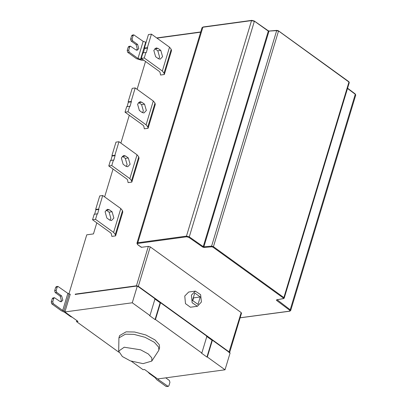 <?xml version="1.0" encoding="UTF-8"?>
<svg xmlns="http://www.w3.org/2000/svg" width="407" height="407" viewBox="0 0 407 407"><rect width="100%" height="100%" fill="white"/><g stroke="black" fill="none" stroke-linecap="round" stroke-linejoin="round"><path stroke-width="0.61" d="M124.206 347.217L118.691 351.124L122.349 356.527L130.326 360.882L143.04 363.639L151.765 361.106L151.857 357.946L148.316 353.968L140.598 349.817L124.206 347.217M151.765 361.106L158.471 350.854L158.888 349.974L158.577 347.064L154.329 342.287L145.07 337.301L133.913 334.361L125.397 334.183L118.925 337.912L118.691 351.124M118.925 337.912L119.633 335.561L126.104 331.837L134.62 332.015L145.777 334.956L155.036 339.942L159.285 344.714L159.595 347.629L158.888 349.974M109.9 220.218L110.887 218.493L109.096 212.169L106.079 210.017M112.078 211.762L109.376 209.814L107.499 209.284L105.092 211.742L106.883 218.066L109.585 220.014L111.467 220.543L113.874 218.086L112.078 211.762L109.096 212.169M98.662 208.959L102.722 195.513L99.74 195.92L95.681 209.366L98.891 209.122L95.681 209.366M102.722 195.513L120.803 208.572L122.512 210.668L122.787 212.047L115.593 235.882L115.313 234.508L113.604 232.412L95.528 219.353L97.187 213.848L97.604 213.924L98.891 209.122M95.528 219.353L92.542 219.76L94.205 214.255L97.187 213.848M94.617 214.331L95.904 209.529M115.593 235.882L111.854 236.391L111.304 233.659L110.623 232.819L92.542 219.76M126.139 166.427L127.126 164.703L125.336 158.379L122.319 156.227M128.317 157.972L125.615 156.023L123.738 155.494L121.332 157.952L123.123 164.275L125.824 166.224L127.706 166.753L130.113 164.296L128.317 157.972L125.336 158.379M114.906 155.169L118.966 141.722L115.98 142.129L111.92 155.576L115.13 155.332L111.92 155.576M118.966 141.722L137.042 154.787L138.751 156.878L139.031 158.257L131.832 182.097L131.553 180.718L129.848 178.622L111.767 165.563L113.426 160.058L113.843 160.139L115.13 155.332M111.767 165.563L108.781 165.97L110.445 160.465L113.426 160.058M110.862 160.541L112.144 155.739M131.832 182.097L128.098 182.606L127.549 179.869L126.862 179.029L108.781 165.97M142.384 112.637L143.366 110.913L141.575 104.589L138.558 102.437M144.556 104.182L141.855 102.233L139.977 101.704L137.571 104.161L139.367 110.485L142.068 112.434L143.946 112.963L146.352 110.506L144.556 104.182L141.575 104.589M131.146 101.379L135.205 87.932L132.219 88.339L128.159 101.786L131.369 101.541L128.159 101.786M135.205 87.932L153.281 100.997L154.991 103.088L155.27 104.467L148.072 128.307L147.797 126.928L146.088 124.832L128.007 111.772L129.665 106.273L130.082 106.349L131.369 101.541M128.007 111.772L125.025 112.179L126.684 106.675L129.665 106.273M127.101 106.756L128.388 101.948M148.072 128.307L144.337 128.816L143.788 126.078L143.101 125.239L125.025 112.179M158.623 58.847L159.61 57.122L157.814 50.799L154.797 48.647M160.796 50.397L158.094 48.443L156.217 47.914L153.81 50.371L155.606 56.695L158.308 58.649L160.185 59.173L162.591 56.715L160.796 50.397L157.814 50.799M147.385 47.594L151.445 34.142L148.458 34.549L144.399 47.995L147.609 47.756L144.399 47.995M151.445 34.142L169.526 47.207L171.23 49.298L171.51 50.677L164.311 74.517L164.036 73.138L162.327 71.042L144.246 57.982L145.91 52.483L146.322 52.559L147.609 47.756M144.246 57.982L141.265 58.389L142.923 52.89L145.91 52.483M143.34 52.966L144.627 48.158M164.311 74.517L160.577 75.025L160.027 72.288L159.346 71.449L141.265 58.389M158.425 378.856L158.231 379.492L168.203 386.447L168.915 385.719L169.928 382.356L169.398 380.484L165.761 377.854M168.203 386.447L166.153 386.492L156.736 379.69L155.184 377.716L149.588 373.672L147.726 371.789M72.471 317.424L70.34 316.422L64.744 312.378L61.203 310.673L51.786 303.871L51.257 301.994L52.747 301.791L53.765 298.433L52.269 298.636L52.981 297.904L54.477 297.705L53.765 298.433M51.257 301.994L52.269 298.636M60.465 301.699L61.35 300.356L60.155 296.138L55.199 292.562L54.67 290.69L56.161 290.486L56.695 292.358L61.645 295.935L62.841 300.152L61.238 301.791L59.987 301.439L54.477 297.705M54.67 290.69L55.683 287.327L56.395 286.599L57.891 286.396L57.178 287.123L55.683 287.327M56.161 290.486L57.178 287.123M52.747 301.791L53.276 303.668L62.693 310.47L67.862 293.35L57.891 286.396M69.856 294.215L70.263 294.159L64.896 311.95L77.996 321.413L76.506 321.616L76.821 320.568M96.805 222.838L93.462 233.913L86.747 234.829L68.773 294.363M207.326 357L206.929 357.056L212.006 340.247L212.403 340.191L207.326 357L225.02 369.785L157.646 378.958L144.546 369.495L143.055 369.698L131.41 361.284M118.864 352.223L76.506 321.616M154.64 298.804L160.134 302.772L160.531 302.716L155.459 319.526L201.831 353.032L206.909 336.223L160.531 302.716M192.755 300.62L193.59 297.863L193.34 297.68M193.59 297.863L200.254 296.952L194.76 292.984L192.506 300.442L198 304.411L200.254 296.952M191.427 295.121L195.35 291.117L200.615 294.663L201.409 302.009L197.415 306.283L192.145 302.732L191.427 295.121M197.415 306.283L190.435 307.219L185.485 303.637L184.763 296.026L188.685 292.023L195.35 291.117M143.808 60.226L141.626 60.267L136.498 58.679L127.727 52.34L127.198 50.468L128.688 50.265L129.701 46.902L128.21 47.105L128.922 46.378L130.418 46.174L129.701 46.902M127.198 50.468L128.21 47.105M136.406 50.173L137.291 48.825L136.096 44.612L131.14 41.036L130.611 39.158L132.102 38.96L132.631 40.832L137.586 44.409L138.782 48.621L137.179 50.259L135.923 49.908L130.418 46.174M130.611 39.158L131.624 35.801L132.336 35.073L133.832 34.87L133.114 35.597L131.624 35.801M132.102 38.96L133.114 35.597M146.169 42.145L145.721 42.155L140.552 59.269L137.993 58.476L143.157 41.361L133.832 34.87M140.552 59.269L142.435 59.234M143.157 41.361L145.721 42.155M128.688 50.265L129.217 52.137L137.993 58.476M240.13 317.775L289.581 311.146L289.718 310.261L276.536 300.402L276.572 299.873L283.379 298.55L283.399 298.046L212.947 247.146L211.762 246.81L204.029 247.466L202.772 247.11L188.802 237.357L186.65 236.788L137.988 243.411C137.093 243.615 137.037 244.047 137.831 244.709L141.433 247.314L141.214 246.932L141.433 247.314L148.346 246.372L150.239 246.886L241.193 312.596L241.097 313.38M155.459 319.526L155.057 319.581L149.567 315.613L149.964 315.557L155.036 298.748L137.342 285.963L75.188 294.429L75.285 294.124L75.417 294.592M225.02 369.785L230.097 352.976L212.403 340.191M206.512 336.279L212.006 340.247M206.929 357.056L201.434 353.088L201.831 353.032M155.057 319.581L160.134 302.772M64.896 311.95L132.27 302.777L137.342 285.963M132.27 302.777L149.964 315.557M104.64 196.896L113.044 169.047M120.879 143.106L129.284 115.257M137.118 89.316L145.528 61.467M67.862 293.35L70.202 294.368M65.034 311.482L62.693 310.47M158.231 379.492L157.713 378.831M106.395 210.216L109.376 209.814M120.803 208.572L113.604 232.412M115.313 234.508L122.512 210.668M95.986 209.809L98.967 209.402M122.634 156.43L125.615 156.023M137.042 154.787L129.848 178.622M131.553 180.718L138.751 156.878M112.225 156.018L115.206 155.611M138.873 102.64L141.855 102.233M153.281 100.997L146.088 124.832M147.797 126.928L154.991 103.088M128.464 102.228L131.451 101.826M155.113 48.85L158.094 48.443M169.526 47.207L162.327 71.042M164.036 73.138L171.23 49.298M144.704 48.443L147.69 48.036M166.153 386.492L167.643 386.289M61.645 295.935L60.155 296.138M55.199 292.562L56.695 292.358M53.276 303.668L51.786 303.871M70.34 316.422L70.966 316.336M160.282 302.752L154.792 298.784M137.586 44.409L136.096 44.612M131.14 41.036L132.631 40.832M129.217 52.137L127.727 52.34M200.666 32.173L156.954 38.126M202.869 27.233L202.009 27.727L136.935 243.254L137.8 242.755L186.467 236.131L251.536 20.604L202.869 27.233L137.8 242.755L137.988 243.411M254.344 21.352L251.536 20.604L251.984 20.406L254.136 20.976L254.344 21.352L189.275 236.879L203.241 246.632L268.31 31.105L254.136 20.976M186.65 236.788L186.467 236.131L189.275 236.879L188.802 237.357M268.941 31.283L268.101 30.729L269.358 31.085L268.941 31.283L203.871 246.805L211.599 246.149L276.668 30.627L269.358 31.085M202.772 247.11L203.241 246.632L203.871 246.805L204.029 247.466M278.495 31.146L276.668 30.627L277.091 30.428L278.495 31.146L213.426 246.673L283.877 297.573L348.947 82.046L278.276 30.769M211.762 246.81L211.599 246.149L213.426 246.673L212.947 247.146M348.921 82.819L348.947 82.046M283.399 298.046L283.877 297.573L283.847 298.346L283.379 298.55M276.572 299.873L277.04 299.669L290.201 309.793L355.275 94.271L347.512 88.461M277.04 299.878L276.536 300.402M347.583 88.217L355.209 93.92L355.743 95.05L355.275 94.271M289.718 310.261L290.201 309.793L290.674 310.577L355.743 95.05M277.091 30.428L276.668 30.627M268.101 30.729L268.31 31.105M251.984 20.406L251.536 20.604M137.831 244.709L137.612 244.327L137.831 244.709M289.581 311.146L290.028 310.948M240.913 317.775L241.361 317.572L240.913 317.775M150.239 246.886L138.334 286.309L229.289 352.019L229.197 352.808M228.948 352.36L241.193 312.596M136.574 286.263L136.442 285.795L138.334 286.309L137.993 286.65M75.285 294.124L136.442 285.795L148.346 246.372M212.154 340.227L206.659 336.258M63.874 311.034L69.042 293.92M150.214 373.585L149.588 373.672M156.695 37.937L200.737 31.939M202.009 27.727L203.118 26.979L251.785 20.35L254.283 21.006L268.249 30.759L269.19 31.029L276.918 30.372L278.434 30.8L348.885 81.7L349.282 82.585L284.213 298.107L283.603 298.601L276.913 299.75M141.275 247.278L137.673 244.678L136.935 243.254M240.115 317.821L289.779 311.202L290.674 310.577M229.604 352.62L241.529 313.131"/></g></svg>
